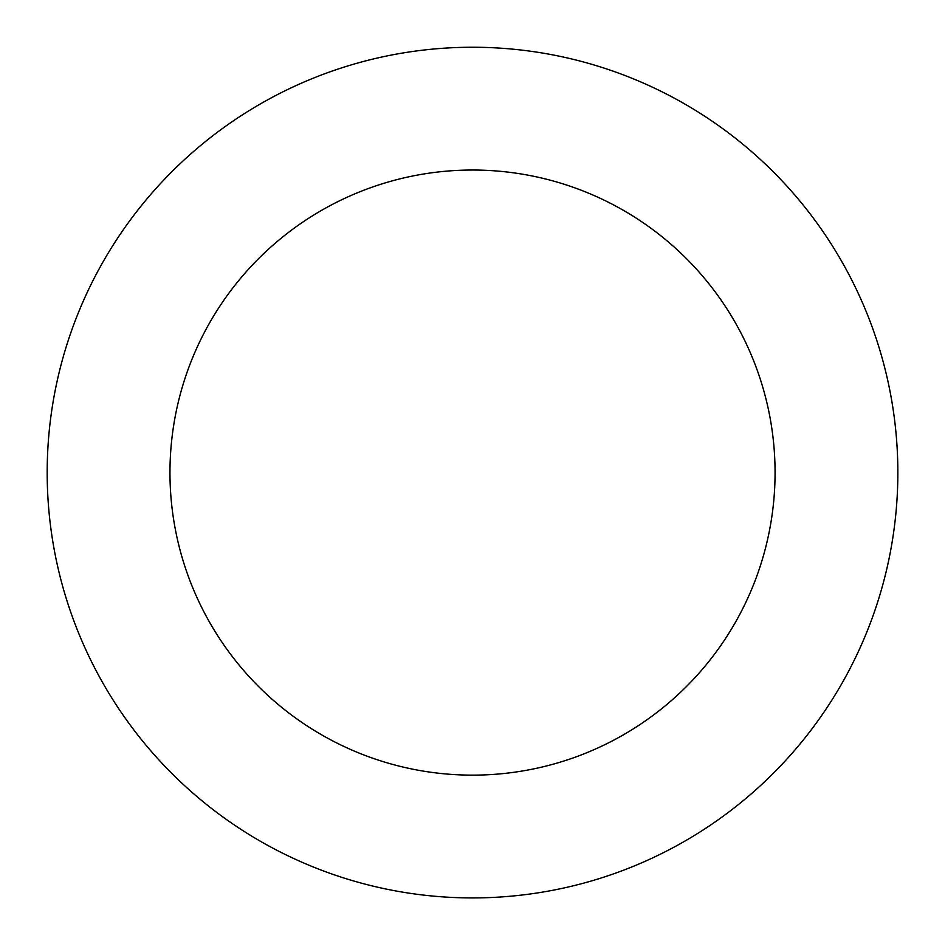 <?xml version="1.0" encoding="UTF-8"?>
<svg xmlns="http://www.w3.org/2000/svg" width="945" height="945" viewBox="0 0 945 945"><rect width="100%" height="100%" fill="white"/><g stroke="black" fill="none" stroke-linecap="round" stroke-linejoin="round"><path stroke-width="1.42" d="M846.885 674.482A425.344 425.344 0 0 0 460.168 47.427A425.344 425.344 0 0 0 110.494 695.863A425.344 425.344 0 0 0 846.885 674.482M738.813 616.199A302.554 302.554 0 0 0 463.735 170.159A302.554 302.554 0 0 0 214.999 631.402A302.554 302.554 0 0 0 738.813 616.199"/></g></svg>
